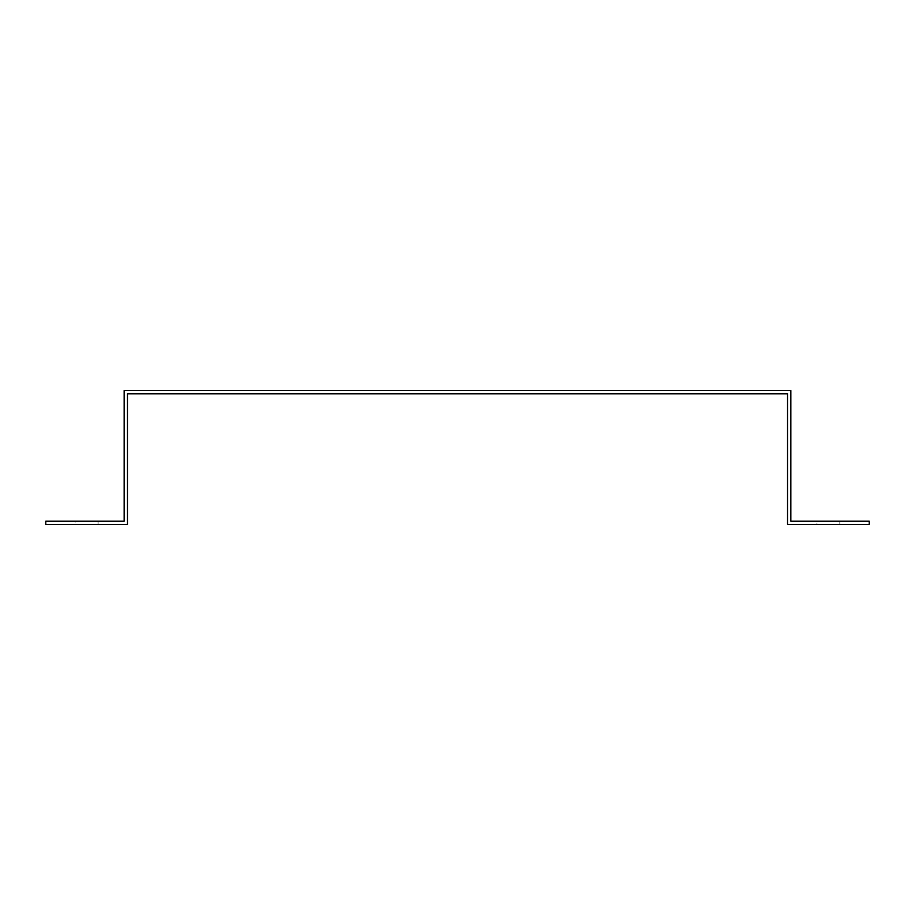 <?xml version="1.0" encoding="UTF-8"?>
<svg xmlns="http://www.w3.org/2000/svg" width="915" height="915" viewBox="0 0 915 915"><rect width="100%" height="100%" fill="white"/><g stroke="black" fill="none" stroke-linecap="round" stroke-linejoin="round"><path stroke-width="0.69" stroke-dasharray="4.58 3.43" d="M124.177 397.041L124.177 390.511L790.823 390.511L790.823 521.218L869.25 521.218L869.25 524.489L787.552 524.489L787.552 393.782L127.448 393.782L127.448 524.489L45.75 524.489L45.75 521.218L124.177 521.218L124.177 397.041M816.969 521.218L839.844 521.218L816.969 521.218L816.969 524.489L839.844 524.489L816.969 524.489M75.156 524.489L98.031 524.489L75.156 524.489L75.156 521.218L98.031 521.218L75.156 521.218M98.031 521.218L98.031 524.489M839.844 521.218L839.844 524.489"/><path stroke-width="1.37" d="M124.177 517.959L124.177 521.218L45.75 521.218L45.75 524.489L127.448 524.489L127.448 393.782L787.552 393.782L787.552 524.489L869.25 524.489L869.25 521.218L790.823 521.218L790.823 390.511L124.177 390.511L124.177 517.959"/></g></svg>
